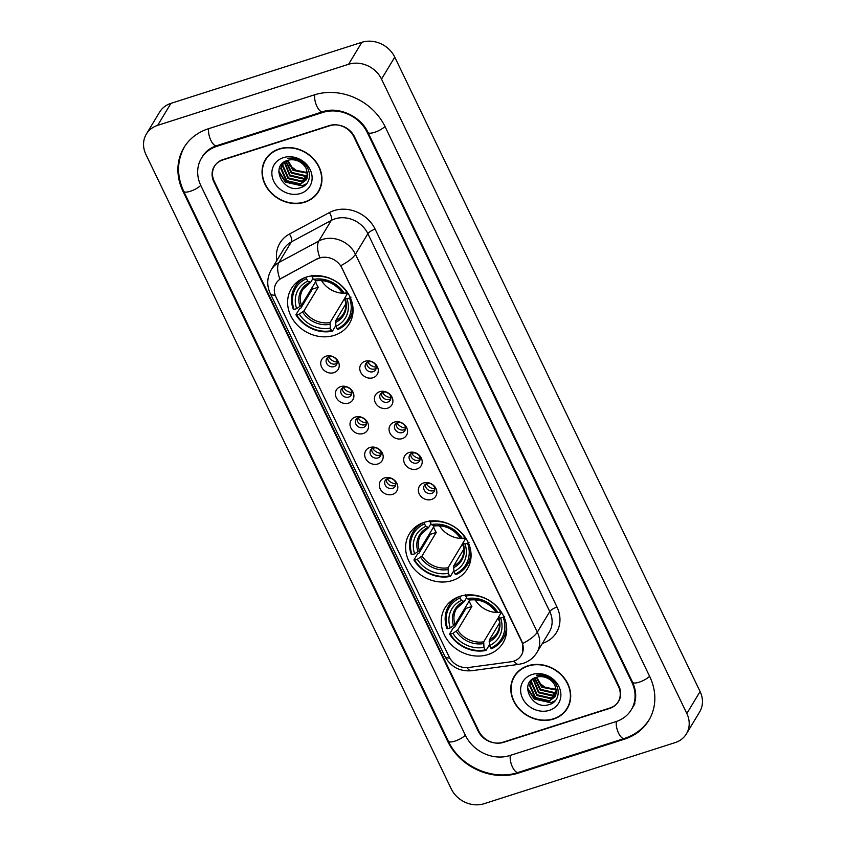 <?xml version="1.0" encoding="UTF-8"?>
<svg xmlns="http://www.w3.org/2000/svg" width="846" height="846" viewBox="0 0 846 846"><rect width="100%" height="100%" fill="white"/><g stroke="black" fill="none" stroke-linecap="round" stroke-linejoin="round"><path stroke-width="1.27" d="M424.332 522.31A33.893 29.324 -148.9 0 0 409.316 533.911A33.893 29.324 -148.9 0 0 414.741 569.654A33.893 29.324 -148.9 0 0 452.346 580.536A33.893 29.324 -148.9 0 0 467.362 568.924A33.893 29.324 -148.9 0 0 461.937 533.181A33.893 29.324 -148.9 0 0 424.332 522.31M459.96 596.345A33.893 29.324 -148.9 0 0 444.954 607.957A33.893 29.324 -148.9 0 0 450.379 643.7A33.893 29.324 -148.9 0 0 487.983 654.571A33.893 29.324 -148.9 0 0 503 642.971A33.893 29.324 -148.9 0 0 497.564 607.227A33.893 29.324 -148.9 0 0 459.96 596.345M306.326 277.107A33.893 29.324 -148.9 0 0 291.31 288.708A33.893 29.324 -148.9 0 0 296.735 324.452A33.893 29.324 -148.9 0 0 334.339 335.333A33.893 29.324 -148.9 0 0 349.356 323.732A33.893 29.324 -148.9 0 0 343.931 287.989A33.893 29.324 -148.9 0 0 306.326 277.107M333.948 372.663A9.592 8.301 31.1 0 1 321.607 367.101A9.592 8.301 31.1 0 1 326.017 356.187A9.592 8.301 31.1 0 1 338.358 361.75A9.592 8.301 31.1 0 1 333.948 372.663M329.263 356.737A5.753 4.981 -148.9 0 0 326.715 358.704A5.753 4.981 -148.9 0 0 327.635 364.774A5.753 4.981 -148.9 0 0 334.022 366.625A5.753 4.981 -148.9 0 0 336.571 364.658A5.753 4.981 -148.9 0 0 335.651 358.588A5.753 4.981 -148.9 0 0 329.263 356.737M348.594 403.098A9.592 8.301 31.1 0 1 336.253 397.535A9.592 8.301 31.1 0 1 340.663 386.622A9.592 8.301 31.1 0 1 353.004 392.174A9.592 8.301 31.1 0 1 348.594 403.098M343.91 387.172A5.753 4.981 -148.9 0 0 341.361 389.139A5.753 4.981 -148.9 0 0 342.281 395.209A5.753 4.981 -148.9 0 0 348.668 397.049A5.753 4.981 -148.9 0 0 351.217 395.082A5.753 4.981 -148.9 0 0 350.297 389.012A5.753 4.981 -148.9 0 0 343.91 387.172M363.241 433.522A9.592 8.301 31.1 0 1 350.9 427.97A9.592 8.301 31.1 0 1 355.309 417.046A9.592 8.301 31.1 0 1 367.65 422.609A9.592 8.301 31.1 0 1 363.241 433.522M358.556 417.596A5.753 4.981 -148.9 0 0 356.007 419.563A5.753 4.981 -148.9 0 0 356.927 425.633A5.753 4.981 -148.9 0 0 363.315 427.484A5.753 4.981 -148.9 0 0 365.863 425.517A5.753 4.981 -148.9 0 0 364.943 419.447A5.753 4.981 -148.9 0 0 358.556 417.596M377.887 463.957A9.592 8.301 31.1 0 1 365.546 458.395A9.592 8.301 31.1 0 1 369.956 447.481A9.592 8.301 31.1 0 1 382.297 453.033A9.592 8.301 31.1 0 1 377.887 463.957M373.202 448.031A5.753 4.981 -148.9 0 0 370.643 449.998A5.753 4.981 -148.9 0 0 371.574 456.068A5.753 4.981 -148.9 0 0 377.951 457.919A5.753 4.981 -148.9 0 0 380.51 455.941A5.753 4.981 -148.9 0 0 379.579 449.871A5.753 4.981 -148.9 0 0 373.202 448.031M392.533 494.381A9.592 8.301 31.1 0 1 380.192 488.829A9.592 8.301 31.1 0 1 384.602 477.905A9.592 8.301 31.1 0 1 396.943 483.468A9.592 8.301 31.1 0 1 392.533 494.381M387.838 478.455A5.753 4.981 -148.9 0 0 385.29 480.422A5.753 4.981 -148.9 0 0 386.21 486.492A5.753 4.981 -148.9 0 0 392.597 488.343A5.753 4.981 -148.9 0 0 395.145 486.376A5.753 4.981 -148.9 0 0 394.225 480.306A5.753 4.981 -148.9 0 0 387.838 478.455M372.98 377.739A9.592 8.301 31.1 0 1 360.639 372.177A9.592 8.301 31.1 0 1 365.049 361.263A9.592 8.301 31.1 0 1 377.39 366.815A9.592 8.301 31.1 0 1 372.98 377.739M368.296 361.813A5.753 4.981 -148.9 0 0 365.747 363.78A5.753 4.981 -148.9 0 0 366.667 369.85A5.753 4.981 -148.9 0 0 373.054 371.701A5.753 4.981 -148.9 0 0 375.603 369.723A5.753 4.981 -148.9 0 0 374.683 363.653A5.753 4.981 -148.9 0 0 368.296 361.813M387.627 408.163A9.592 8.301 31.1 0 1 375.286 402.611A9.592 8.301 31.1 0 1 379.695 391.687A9.592 8.301 31.1 0 1 392.036 397.25A9.592 8.301 31.1 0 1 387.627 408.163M382.942 392.237A5.753 4.981 -148.9 0 0 380.393 394.204A5.753 4.981 -148.9 0 0 381.313 400.274A5.753 4.981 -148.9 0 0 387.701 402.125A5.753 4.981 -148.9 0 0 390.249 400.158A5.753 4.981 -148.9 0 0 389.329 394.088A5.753 4.981 -148.9 0 0 382.942 392.237M402.273 438.598A9.592 8.301 31.1 0 1 389.932 433.036A9.592 8.301 31.1 0 1 394.342 422.122A9.592 8.301 31.1 0 1 406.683 427.685A9.592 8.301 31.1 0 1 402.273 438.598M397.588 422.672A5.753 4.981 -148.9 0 0 395.04 424.639A5.753 4.981 -148.9 0 0 395.96 430.709A5.753 4.981 -148.9 0 0 402.347 432.56A5.753 4.981 -148.9 0 0 404.896 430.582A5.753 4.981 -148.9 0 0 403.976 424.512A5.753 4.981 -148.9 0 0 397.588 422.672M416.919 469.022A9.592 8.301 31.1 0 1 404.578 463.471A9.592 8.301 31.1 0 1 408.988 452.547A9.592 8.301 31.1 0 1 421.329 458.109A9.592 8.301 31.1 0 1 416.919 469.022M412.235 453.096A5.753 4.981 -148.9 0 0 409.686 455.063A5.753 4.981 -148.9 0 0 410.606 461.133A5.753 4.981 -148.9 0 0 416.993 462.984A5.753 4.981 -148.9 0 0 419.542 461.017A5.753 4.981 -148.9 0 0 418.611 454.947A5.753 4.981 -148.9 0 0 412.235 453.096M431.566 499.457A9.592 8.301 31.1 0 1 419.225 493.895A9.592 8.301 31.1 0 1 423.635 482.981A9.592 8.301 31.1 0 1 435.976 488.544A9.592 8.301 31.1 0 1 431.566 499.457M426.87 483.531A5.753 4.981 -148.9 0 0 424.322 485.498A5.753 4.981 -148.9 0 0 425.252 491.568A5.753 4.981 -148.9 0 0 431.629 493.419A5.753 4.981 -148.9 0 0 434.178 491.441A5.753 4.981 -148.9 0 0 433.258 485.371A5.753 4.981 -148.9 0 0 426.87 483.531M337.131 363.124A5.753 4.981 31.1 0 1 335.682 363.875A5.753 4.981 31.1 0 1 329.972 362.67A5.753 4.981 31.1 0 1 327.804 357.488M351.777 393.549A5.753 4.981 31.1 0 1 350.318 394.31A5.753 4.981 31.1 0 1 344.618 393.104A5.753 4.981 31.1 0 1 342.45 387.923M366.424 423.983A5.753 4.981 31.1 0 1 364.964 424.734A5.753 4.981 31.1 0 1 359.264 423.529A5.753 4.981 31.1 0 1 357.097 418.358M381.07 454.408A5.753 4.981 31.1 0 1 379.611 455.169A5.753 4.981 31.1 0 1 373.911 453.964A5.753 4.981 31.1 0 1 371.743 448.782M395.717 484.843A5.753 4.981 31.1 0 1 394.257 485.593A5.753 4.981 31.1 0 1 388.557 484.388A5.753 4.981 31.1 0 1 386.379 479.217M376.174 368.19A5.753 4.981 31.1 0 1 374.715 368.951A5.753 4.981 31.1 0 1 369.004 367.746A5.753 4.981 31.1 0 1 366.836 362.564M390.81 398.625A5.753 4.981 31.1 0 1 389.35 399.375A5.753 4.981 31.1 0 1 383.65 398.17A5.753 4.981 31.1 0 1 381.483 392.999M405.456 429.049A5.753 4.981 31.1 0 1 403.997 429.81A5.753 4.981 31.1 0 1 398.297 428.605A5.753 4.981 31.1 0 1 396.129 423.423M420.102 459.484A5.753 4.981 31.1 0 1 418.643 460.235A5.753 4.981 31.1 0 1 412.943 459.029A5.753 4.981 31.1 0 1 410.775 453.858M434.749 489.919A5.753 4.981 31.1 0 1 433.289 490.669A5.753 4.981 31.1 0 1 427.59 489.464A5.753 4.981 31.1 0 1 425.422 484.282M317.165 259.066A17.269 14.942 31.1 0 1 319.682 258.009A17.269 14.942 31.1 0 1 341.89 268.013L521.644 641.522A17.269 14.942 31.1 0 1 521.358 655.269A17.269 14.942 31.1 0 1 510.984 661.784L468.642 667.505A17.269 14.942 31.1 0 1 449.152 656.887L275.923 296.935A17.269 14.942 31.1 0 1 276.208 283.199A17.269 14.942 31.1 0 1 281.348 278.355L317.409 258.675L322.125 257.237M618.468 686.571L353.85 136.745A19.183 16.603 -148.9 0 0 329.168 125.631L223.101 159.556A19.183 16.603 -148.9 0 0 214.598 166.123A19.183 16.603 -148.9 0 0 214.281 181.393L478.889 731.219A19.183 16.603 -148.9 0 0 503.571 742.344L609.649 708.409A19.183 16.603 -148.9 0 0 618.14 701.842A19.183 16.603 -148.9 0 0 618.468 686.571M509.916 755.52L615.994 721.596A34.538 29.874 -148.9 0 0 631.285 709.773A34.538 29.874 -148.9 0 0 631.867 682.288L367.249 132.462A34.538 29.874 -148.9 0 0 322.834 112.444L216.756 146.379A34.538 29.874 -148.9 0 0 201.454 158.202A34.538 29.874 -148.9 0 0 200.883 185.676L465.49 735.502A34.538 29.874 -148.9 0 0 509.916 755.52M675.076 742.629A25.581 22.133 -148.9 0 0 686.402 733.873A25.581 22.133 -148.9 0 0 686.836 713.516L381.514 79.101A25.581 22.133 -148.9 0 0 348.605 64.275L157.673 125.345A25.581 22.133 -148.9 0 0 146.337 134.102A25.581 22.133 -148.9 0 0 145.914 154.458L451.235 788.874A25.581 22.133 -148.9 0 0 484.145 803.7L675.076 742.629M686.402 733.873L699.663 711.898A25.581 22.133 -148.9 0 0 700.086 691.542L394.765 57.126A25.581 22.133 -148.9 0 0 361.855 42.3L170.924 103.371A25.581 22.133 -148.9 0 0 159.598 112.127L146.337 134.102M624.454 739.171A55.001 47.588 -148.9 0 0 648.808 720.348A55.001 47.588 -148.9 0 0 649.728 676.578L385.12 126.752A55.001 47.588 -148.9 0 0 314.374 94.868L208.296 128.804A55.001 47.588 -148.9 0 0 183.931 147.627A55.001 47.588 -148.9 0 0 183.022 191.397L447.629 741.223A55.001 47.588 -148.9 0 0 518.376 773.096L624.454 739.171L624.993 738.262M279.18 148.907A31.016 26.839 -148.9 0 0 265.443 159.524A31.016 26.839 -148.9 0 0 270.403 192.232A31.016 26.839 -148.9 0 0 304.814 202.194A31.016 26.839 -148.9 0 0 318.551 191.577A31.016 26.839 -148.9 0 0 313.591 158.868A31.016 26.839 -148.9 0 0 279.18 148.907M266.13 158.445A31.016 26.839 -148.9 0 0 264.935 161.089M527.925 665.781A31.016 26.839 -148.9 0 0 514.188 676.398A31.016 26.839 -148.9 0 0 519.158 709.107A31.016 26.839 -148.9 0 0 553.57 719.058A31.016 26.839 -148.9 0 0 567.306 708.44A31.016 26.839 -148.9 0 0 562.336 675.732A31.016 26.839 -148.9 0 0 527.925 665.781M514.886 675.32A31.016 26.839 -148.9 0 0 513.691 677.953M275.225 295.254A22.387 6.768 -25.7 0 1 270.255 293.499C266.596 285.43 266.945 277.488 271.312 269.684A25.581 22.133 31.1 0 1 278.926 262.503L318.836 241.015A25.581 22.133 31.1 0 1 322.548 239.439A25.581 22.133 31.1 0 1 355.457 254.265A22.387 6.768 154.3 0 1 340.801 265.655L521.813 641.257L522.669 643.552L522.553 652.668M522.669 643.552A22.387 6.768 -25.7 0 0 537.326 632.173L355.457 254.265L367.883 233.676A25.581 22.133 -148.9 0 0 334.984 218.85A25.581 22.133 -148.9 0 0 331.262 220.415L291.352 241.903L278.926 262.503A22.387 9.993 61.7 0 0 279.889 279.053L317.409 258.675M610.072 707.954A19.183 16.603 -148.9 0 0 618.574 701.387A19.183 16.603 -148.9 0 0 618.891 686.127L354.537 136.851A19.183 16.603 -148.9 0 0 329.866 125.726L222.667 160.01A19.183 16.603 -148.9 0 0 214.175 166.577A19.183 16.603 -148.9 0 0 213.858 181.848L478.202 731.124A19.183 16.603 -148.9 0 0 502.884 742.249L610.072 707.954M566.164 709.614A31.016 26.839 -148.9 0 0 567.941 707.33M317.409 192.751A31.016 26.839 -148.9 0 0 319.185 190.456M318.286 191.408A30.699 26.554 -148.9 0 0 313.369 159.037A30.699 26.554 -148.9 0 0 279.307 149.182A30.699 26.554 -148.9 0 0 265.707 159.693A30.699 26.554 -148.9 0 0 270.625 192.063A30.699 26.554 -148.9 0 0 304.687 201.919A30.699 26.554 -148.9 0 0 318.286 191.408L319.608 189.208A30.699 26.554 -148.9 0 0 320.38 187.812M307.51 172.256L297.961 171.611L289.882 165.647M307.669 173.208L293.033 170.384L287.365 160.486M307.595 172.7L293.446 169.697L287.862 160.328M307.722 175.122L305.015 176.296L291.373 173.123L285.61 161.184M307.733 174.657L305.427 175.608L291.785 172.436L286.022 160.994M307.479 176.846L303.354 179.045L289.713 175.873L284.161 161.998M307.563 176.433L303.767 178.358L290.125 175.185L284.499 161.787M306.992 178.432L301.705 181.784L288.063 178.622L282.363 165.742L283.029 162.834M307.14 178.051L302.117 181.097L288.475 177.935L282.776 165.055L283.283 162.633M306.273 168.766A14.456 12.51 -148.9 0 0 287.682 160.391C269.292 165.181 283.146 193.628 299.939 187.833C312.343 185.147 312.618 167.434 300.573 160.899C296.386 158.509 292.082 157.663 287.64 158.35C296.544 158.086 302.752 161.554 306.273 168.766L307.711 175.291L306.273 179.87L300.044 184.534L286.403 181.361L280.703 168.491L282.511 163.299L281.115 167.804L286.815 180.674L300.457 183.846L306.474 179.521M283.378 157.642A20.854 18.041 -148.9 0 0 273.797 181.372A20.854 18.041 -148.9 0 0 300.616 193.459A20.854 18.041 -148.9 0 0 310.196 169.729A20.854 18.041 -148.9 0 0 283.378 157.642M267.907 156.161A30.699 26.554 -148.9 0 0 267.04 157.493L265.707 159.693M306.643 183.709L302.614 185.623L285.641 181.805L278.82 171.072M306.178 184.227L302.403 185.961L285.43 182.144L278.778 172.108M567.032 708.282A30.699 26.554 -148.9 0 0 562.114 675.901A30.699 26.554 -148.9 0 0 528.063 666.056A30.699 26.554 -148.9 0 0 514.463 676.557A30.699 26.554 -148.9 0 0 519.381 708.937A30.699 26.554 -148.9 0 0 553.432 718.783A30.699 26.554 -148.9 0 0 567.032 708.282L568.364 706.082A30.699 26.554 -148.9 0 0 569.136 704.686M556.266 689.12L546.717 688.485L538.638 682.521M556.414 690.082L541.778 687.248L536.121 677.35M556.351 689.575L542.191 686.561L536.607 677.202M556.467 691.986L553.77 693.16L540.129 689.998L534.365 678.048M556.488 691.531L554.183 692.483L540.541 689.31L534.767 677.858M556.234 693.72L552.11 695.909L538.468 692.737L532.917 678.873M556.319 693.297L552.523 695.222L538.881 692.049L533.244 678.651M555.748 695.296L550.45 698.659L536.808 695.486L531.108 682.616L531.785 679.708M555.885 694.915L550.862 697.971L537.221 694.799L531.521 681.929L532.028 679.507M555.029 685.641A14.456 12.51 -148.9 0 0 536.427 677.255C518.048 682.056 531.891 710.503 548.694 704.697C561.099 702.011 561.374 684.298 549.318 677.773C545.141 675.383 540.827 674.526 536.385 675.214C545.289 674.949 551.507 678.429 555.029 685.641L556.457 692.155L555.029 696.744L548.8 701.408L535.158 698.236L529.459 685.355L531.256 680.173M555.23 696.395L549.213 700.721L535.571 697.548L529.871 684.668L531.277 680.152M532.134 674.505A20.854 18.041 -148.9 0 0 522.542 698.246A20.854 18.041 -148.9 0 0 549.371 710.333A20.854 18.041 -148.9 0 0 558.952 686.592A20.854 18.041 -148.9 0 0 532.134 674.505M516.663 673.025A30.699 26.554 -148.9 0 0 515.785 674.368L514.463 676.557M555.399 700.573L551.37 702.487L534.386 698.669L527.576 687.946M554.923 701.101L551.158 702.836L534.186 699.008L527.534 688.972M369.596 361.57L368.052 362.532A9.592 8.301 -148.9 0 0 376.227 367.164M372.272 362.003A7.032 6.091 -148.9 0 0 374.122 363.124M384.243 391.994L382.699 392.956A9.592 8.301 -148.9 0 0 390.873 397.588M386.918 392.438A7.032 6.091 -148.9 0 0 388.769 393.549M398.889 422.429L397.334 423.391A9.592 8.301 -148.9 0 0 405.52 428.023M401.564 422.863A7.032 6.091 -148.9 0 0 403.415 423.983M413.525 452.853L411.981 453.816A9.592 8.301 -148.9 0 0 420.166 458.447M416.211 453.297A7.032 6.091 -148.9 0 0 418.061 454.408M428.171 483.288L426.627 484.25A9.592 8.301 -148.9 0 0 434.802 488.882M430.857 483.722A7.032 6.091 -148.9 0 0 432.708 484.843M330.564 356.494L329.02 357.456A9.592 8.301 -148.9 0 0 337.194 362.088M333.239 356.938A7.032 6.091 -148.9 0 0 335.09 358.048M345.21 386.929L343.656 387.891A9.592 8.301 -148.9 0 0 351.841 392.512M347.886 387.362A7.032 6.091 -148.9 0 0 349.736 388.483M359.857 417.353L358.302 418.315A9.592 8.301 -148.9 0 0 366.487 422.947M362.532 417.797A7.032 6.091 -148.9 0 0 364.383 418.907M374.492 447.788L372.949 448.75A9.592 8.301 -148.9 0 0 381.134 453.382M377.179 448.221A7.032 6.091 -148.9 0 0 379.029 449.342M389.139 478.212L387.595 479.174A9.592 8.301 -148.9 0 0 395.769 483.806M391.825 478.656A7.032 6.091 -148.9 0 0 393.676 479.767M321.491 280.534A23.667 20.473 -148.9 0 0 343.867 293.266M344.745 293.255A23.667 20.473 -148.9 0 0 347.78 292.949M335.809 325.562L332.415 331.198L331.547 330.649A30.445 26.342 -148.9 0 1 296.724 314.955L299.304 314.12A27.506 23.794 -148.9 0 0 330.321 328.1L330.056 322.569L344.301 298.966A23.667 20.473 -148.9 0 0 345.041 298.818M305.343 277.446A31.725 27.442 -148.9 0 0 294.99 286.815A31.725 27.442 -148.9 0 0 293.287 309.266L294.08 309.456A30.445 26.342 -148.9 0 1 306.516 278.641L307.743 281.189A27.506 23.794 -148.9 0 0 296.66 308.631L301.377 305.332L315.611 281.739A23.667 20.473 -148.9 0 0 318.255 287.228L304.021 310.831L299.304 314.12M312.925 278.567L310.683 282.289L307.743 281.189M296.724 314.955L295.931 314.765L299.473 308.885L300.922 308.071L312.354 289.12A30.382 26.279 31.1 0 1 311.762 288.116M351.027 297.136L349.578 298.046A30.445 26.342 -148.9 0 1 337.131 328.861L337.988 329.411A31.725 27.442 -148.9 0 0 349.313 319.587A31.725 27.442 -148.9 0 0 352.782 306.062M295.931 314.765A31.725 27.442 -148.9 0 0 332.415 331.198M306.516 278.641L306.315 276.991M337.131 328.861L335.904 326.313A27.506 23.794 -148.9 0 0 346.987 298.871L349.578 298.046M330.321 328.1L331.547 330.649M296.66 308.631L294.08 309.456M346.987 298.871L344.946 297.739L347.812 292.991M345.887 303.799L335.64 320.782L335.904 326.313M335.45 322.559A24.597 21.287 -148.9 0 0 345.189 298.437L344.946 297.739M310.683 282.289L309.699 282.448A24.597 21.287 -148.9 0 0 299.96 306.569M311.899 275.204L312.1 276.854A30.445 26.342 -148.9 0 1 346.934 292.547L347.346 292.293M346.934 292.547L344.343 293.382A27.506 23.794 -148.9 0 0 313.327 279.402L312.1 276.854M342.302 292.24L344.343 293.382M313.327 279.402L316.267 280.502M312.354 289.12L318.255 287.228M344.301 298.966L345.718 301.916M439.486 525.726A23.667 20.473 -148.9 0 0 461.874 538.458M462.741 538.447A23.667 20.473 -148.9 0 0 465.786 538.151M453.816 570.754L450.41 576.401L449.554 575.84A30.445 26.342 -148.9 0 1 414.72 560.147L417.311 559.322A27.506 23.794 -148.9 0 0 448.327 573.302L448.063 567.761L462.307 544.158A23.667 20.473 -148.9 0 0 463.048 544.02M423.349 522.638A31.725 27.442 -148.9 0 0 412.996 532.007A31.725 27.442 -148.9 0 0 411.293 554.468L412.076 554.659A30.445 26.342 -148.9 0 1 424.523 523.843L425.75 526.381A27.506 23.794 -148.9 0 0 414.667 553.823L419.383 550.535L433.617 526.931A23.667 20.473 -148.9 0 0 436.261 532.43L422.017 556.023L417.311 559.322M430.931 523.759L428.689 527.492L425.75 526.381M414.72 560.147L413.937 559.957L417.48 554.077L418.918 553.263L430.35 534.312A30.382 26.279 31.1 0 1 429.768 533.308M469.033 542.328L467.574 543.238A30.445 26.342 -148.9 0 1 455.137 574.053L455.994 574.614A31.725 27.442 -148.9 0 0 467.32 564.79A31.725 27.442 -148.9 0 0 470.788 551.264M413.937 559.957A31.725 27.442 -148.9 0 0 450.41 576.401M424.523 523.843L424.322 522.183M455.137 574.053L453.911 571.515A27.506 23.794 -148.9 0 0 464.993 544.063L467.574 543.238M448.327 573.302L449.554 575.84M414.667 553.823L412.076 554.659M464.993 544.063L462.952 542.931L465.818 538.193M463.894 548.991L453.646 565.974L453.911 571.515M453.456 567.761A24.597 21.287 -148.9 0 0 463.196 543.64L462.952 542.931M428.689 527.492L427.706 527.65A24.597 21.287 -148.9 0 0 417.966 551.761M429.905 520.396L430.106 522.056A30.445 26.342 -148.9 0 1 464.94 537.749L465.353 537.485M464.94 537.749L462.35 538.574A27.506 23.794 -148.9 0 0 431.333 524.594L430.106 522.056M460.309 537.443L462.35 538.574M431.333 524.594L434.262 525.704M430.35 534.312L436.261 532.43M462.307 544.158L463.724 547.108M475.124 599.772A23.667 20.473 -148.9 0 0 497.511 612.504M498.379 612.493A23.667 20.473 -148.9 0 0 501.424 612.187M489.453 644.8L486.048 650.437L485.181 649.887A30.445 26.342 -148.9 0 1 450.358 634.193L452.938 633.358A27.506 23.794 -148.9 0 0 483.965 647.338L483.701 641.807L497.934 618.204A23.667 20.473 -148.9 0 0 498.685 618.056M458.987 596.684A31.725 27.442 -148.9 0 0 448.634 606.053A31.725 27.442 -148.9 0 0 446.921 628.504L447.714 628.694A30.445 26.342 -148.9 0 1 460.161 597.879L461.387 600.427A27.506 23.794 -148.9 0 0 450.294 627.869L455.011 624.57L469.244 600.977A23.667 20.473 -148.9 0 0 471.888 606.466L457.654 630.069L452.938 633.358M466.569 597.805L464.317 601.527L461.387 600.427M450.358 634.193L449.564 634.003L453.118 628.123L454.556 627.309L465.987 608.359A30.382 26.279 31.1 0 1 465.406 607.354M504.671 616.374L503.211 617.284A30.445 26.342 -148.9 0 1 490.765 648.099L491.632 648.649A31.725 27.442 -148.9 0 0 502.958 638.825A31.725 27.442 -148.9 0 0 506.426 625.3M449.564 634.003A31.725 27.442 -148.9 0 0 486.048 650.437M460.161 597.879L459.96 596.229M490.765 648.099L489.548 645.551A27.506 23.794 -148.9 0 0 500.631 618.109L503.211 617.284M483.965 647.338L485.181 649.887M450.294 627.869L447.714 628.694M500.631 618.109L498.59 616.977L501.445 612.229M499.531 623.037L489.284 640.02L489.548 645.551M489.094 641.797A24.597 21.287 -148.9 0 0 498.833 617.675L498.59 616.977M464.317 601.527L463.344 601.686A24.597 21.287 -148.9 0 0 453.604 625.807M465.543 594.442L465.744 596.092A30.445 26.342 -148.9 0 1 500.568 611.795L500.991 611.531M500.568 611.795L497.987 612.62A27.506 23.794 -148.9 0 0 466.96 598.64L465.744 596.092M495.946 611.478L497.987 612.62M466.96 598.64L469.9 599.74M465.987 608.359L471.888 606.466M497.934 618.204L499.362 621.154M649.601 676.303A10.237 3.098 154.3 0 1 639.142 682.183A10.237 3.098 154.3 0 1 632.565 682.225C636.848 691.764 636.752 700.393 632.279 708.123M649.802 718.698C643.891 728.247 635.399 734.846 624.337 738.484A10.237 4.093 -107.7 0 1 618.563 733.133A10.237 4.093 -107.7 0 1 616.427 721.448M624.337 738.484L518.26 772.409A10.237 4.093 -107.7 0 1 512.486 767.058A10.237 4.093 -107.7 0 1 510.35 755.383M518.26 772.409C492.721 781.207 459.812 766.37 448.338 741.149A10.237 3.098 -25.7 0 0 454.905 741.107A10.237 3.098 -25.7 0 0 465.363 735.227M184.925 145.977C176.867 160.306 176.465 175.429 183.719 191.323A10.237 3.098 -25.7 0 0 190.297 191.281A10.237 3.098 -25.7 0 0 200.745 185.401M208.729 128.655A10.237 4.093 72.3 0 0 210.866 140.33A10.237 4.093 72.3 0 0 216.639 145.692L322.707 111.757C338.051 106.088 360.861 116.156 367.957 132.399L632.565 682.225M314.807 94.731A10.237 4.093 72.3 0 0 316.943 106.406A10.237 4.093 72.3 0 0 322.707 111.757M384.983 126.477A10.237 3.098 154.3 0 1 374.524 132.357A10.237 3.098 154.3 0 1 367.957 132.399M700.086 691.542L686.836 713.516M170.924 103.371L157.673 125.345M361.855 42.3L348.605 64.275M394.765 57.126L381.514 79.101M518.915 772.197L518.376 773.096M448.042 740.536L447.629 741.223M183.434 190.71L183.022 191.397M632.279 681.612L631.867 682.288M217.295 145.48L216.756 146.379M323.362 111.556L322.834 112.444M367.661 131.786L367.249 132.462M556.996 607.047A6.398 1.935 -25.7 0 0 549.752 611.573L367.883 233.676A6.398 1.935 -25.7 0 1 375.127 229.139L556.996 607.047A31.979 27.664 31.1 0 1 542.413 643.404M549.329 631.93A25.581 22.133 -148.9 0 0 549.752 611.573L537.326 632.173A25.581 22.133 31.1 0 1 536.903 652.53L549.329 631.93M319.841 257.692A22.387 9.993 61.7 0 1 318.836 241.015L331.262 220.415A6.398 2.855 -118.3 0 0 329.348 212.579A31.979 27.664 31.1 0 1 375.127 229.139M449.765 658.051A22.387 6.768 154.3 0 1 444.859 656.285L270.255 293.499M466.981 667.653A22.387 7.646 82.3 0 0 471.634 670.73C459.59 671.671 450.664 666.86 444.859 656.285M514.019 661.075A22.387 7.646 82.3 0 0 518.81 664.353L471.634 670.73M276.822 260.547A31.979 27.664 31.1 0 1 289.438 234.056L329.348 212.579M289.438 234.056A6.398 2.855 -118.3 0 1 291.352 241.903A25.581 22.133 -148.9 0 0 283.738 249.084L271.312 269.684M304.021 310.831A23.667 20.473 -148.9 0 0 330.056 322.569M310.397 282.564L302.9 289.311A23.667 20.473 -148.9 0 0 301.377 305.332M302.604 312.058A24.597 21.287 -148.9 0 0 329.866 324.346M335.64 320.782A23.667 20.473 -148.9 0 0 343.423 313.76C346.141 309.171 346.617 303.989 344.851 298.183M342.545 292.949A24.597 21.287 -148.9 0 0 315.283 280.661M422.017 556.023A23.667 20.473 -148.9 0 0 448.063 567.761M428.404 527.756L420.906 534.503A23.667 20.473 -148.9 0 0 419.383 550.535M420.61 557.26A24.597 21.287 -148.9 0 0 447.872 569.548M453.646 565.974A23.667 20.473 -148.9 0 0 461.43 558.952C464.147 554.373 464.623 549.181 462.857 543.386M460.552 538.141A24.597 21.287 -148.9 0 0 433.289 525.863M457.654 630.069A23.667 20.473 -148.9 0 0 483.701 641.807M464.042 601.802L456.544 608.549A23.667 20.473 -148.9 0 0 455.011 624.57M456.248 631.306A24.597 21.287 -148.9 0 0 483.51 643.584M489.284 640.02A23.667 20.473 -148.9 0 0 497.067 632.998C499.785 628.419 500.261 623.227 498.484 617.432M496.19 612.187A24.597 21.287 -148.9 0 0 468.927 599.899M202.448 156.552C205.525 151.455 210.252 147.839 216.639 145.692M448.338 741.149L183.719 191.323M634.934 703.735L631.285 709.773M518.81 664.353L523.135 663.38C529.025 661.435 533.615 657.818 536.903 652.53M352.835 313.76L349.313 319.587M298.511 280.988L294.99 286.815M315.854 280.819C326.662 279.55 335.46 283.537 342.239 292.758M470.841 558.952L467.32 564.79M416.518 526.18L412.996 532.007M433.85 526.011C444.668 524.753 453.467 528.729 460.245 537.961M506.468 632.998L502.958 638.825M452.155 600.226L448.634 606.053M469.488 600.057C480.306 598.799 489.104 602.775 495.872 612.007"/></g></svg>

